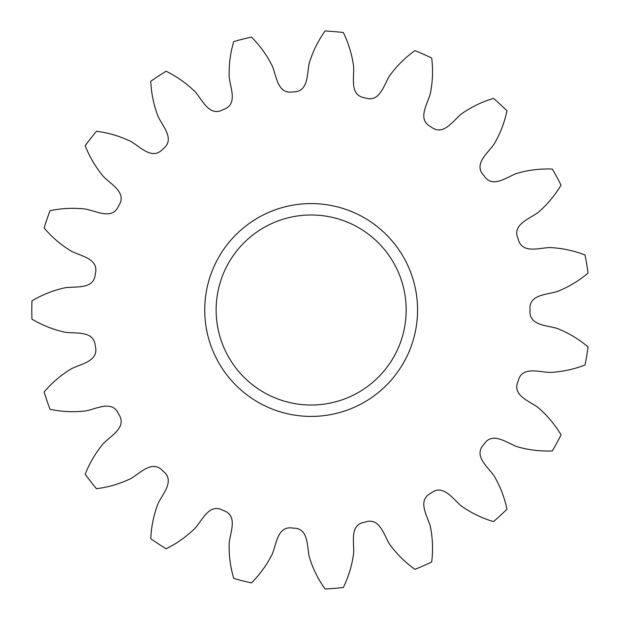 <?xml version="1.0" encoding="UTF-8"?>
<svg xmlns="http://www.w3.org/2000/svg" width="620" height="620" viewBox="0 0 620 620"><rect width="100%" height="100%" fill="white"/><g stroke="black" fill="none" stroke-linecap="round" stroke-linejoin="round"><path stroke-width="0.93" d="M204.732 310A106.415 106.415 0 0 0 311.147 416.415A106.415 106.415 0 0 0 417.57 310A106.415 106.415 0 0 0 311.147 203.585A106.415 106.415 0 0 0 204.732 310M216.132 310A95.015 95.015 0 0 0 311.147 405.015A95.015 95.015 0 0 0 406.17 310A95.015 95.015 0 0 0 311.147 214.985A95.015 95.015 0 0 0 216.132 310M561.054 185.171C554.838 195.571 547.142 204.708 537.966 212.575C529.263 219.031 511.578 224.672 518.181 238.925C521.722 254.223 539.144 247.814 549.979 247.566C562.053 248.14 573.74 250.62 585.032 255.014A279.349 279.349 0 0 1 588.047 273.079C578.793 280.899 568.548 287.037 557.31 291.501C546.987 294.787 528.426 294.376 530.038 310C528.426 325.624 546.987 325.213 557.31 328.499C568.548 332.963 578.793 339.101 588.047 346.921A279.349 279.349 0 0 1 585.032 364.986C573.74 369.381 562.053 371.861 549.979 372.434C539.144 372.186 521.722 365.777 518.181 381.075C511.578 395.328 529.263 400.969 537.966 407.425C547.142 415.292 554.838 424.429 561.054 434.829A279.349 279.349 0 0 1 552.335 450.934C540.229 451.422 528.372 449.981 516.77 446.594C506.602 442.843 492.203 431.125 483.879 444.439C473.014 455.778 487.909 466.86 494.039 475.796C500.17 486.212 504.486 497.356 506.982 509.206A279.349 279.349 0 0 1 493.505 521.614C481.903 518.142 471.154 512.926 461.272 505.959C452.879 499.108 443.068 483.352 430.869 493.241C416.911 500.441 427.397 515.755 430.303 526.194C432.714 538.044 433.171 549.979 431.69 561.999A279.349 279.349 0 0 1 414.92 569.361C405.061 562.309 396.599 553.885 389.515 544.089C383.796 534.882 379.634 516.793 364.885 522.187C349.347 524.458 354.291 542.353 353.648 553.172C352.083 565.153 348.642 576.592 343.333 587.489A279.349 279.349 0 0 1 325.082 589C318.052 579.134 312.774 568.416 309.256 556.845C306.838 546.282 308.776 527.822 293.074 528.139C277.636 525.241 276.512 543.771 272.389 553.792C267.011 564.619 260.044 574.322 251.488 582.901A279.349 279.349 0 0 1 233.732 578.406C230.291 566.788 228.78 554.939 229.206 542.857C230.353 532.084 238.181 515.251 223.223 510.454C209.568 502.696 202.484 519.855 195.331 528C186.728 536.494 176.987 543.407 166.114 548.746A279.349 279.349 0 0 1 150.776 538.726C151.296 526.62 153.714 514.925 158.038 503.634C162.618 493.814 175.491 480.438 162.905 471.037C152.505 459.273 140.228 473.2 130.82 478.578C119.931 483.825 108.469 487.204 96.449 488.715A279.349 279.349 0 0 1 85.196 474.261C89.613 462.977 95.705 452.701 103.463 443.432C110.98 435.628 127.495 427.149 118.645 414.175C112.631 399.675 96.495 408.859 85.855 410.889C73.85 412.315 61.915 411.789 50.057 409.316A279.349 279.349 0 0 1 44.105 391.995C51.948 382.757 61.047 375.015 71.393 368.76C81.034 363.824 99.409 361.173 95.248 346.03C94.271 330.351 76.028 333.808 65.302 332.266C53.483 329.716 42.369 325.345 31.953 319.161A279.349 279.349 0 0 1 31.953 300.839C42.369 294.655 53.483 290.284 65.302 287.734C76.028 286.192 94.271 289.649 95.248 273.97C99.409 258.827 81.034 256.176 71.393 251.24C61.047 244.985 51.948 237.243 44.105 228.005A279.349 279.349 0 0 1 50.057 210.684C61.915 208.212 73.85 207.685 85.855 209.111C96.495 211.141 112.631 220.325 118.645 205.825C127.495 192.851 110.98 184.373 103.463 176.568C95.705 167.299 89.613 157.023 85.196 145.739A279.349 279.349 0 0 1 96.449 131.285C108.469 132.796 119.931 136.175 130.82 141.422C140.228 146.8 152.505 160.727 162.905 148.963C175.491 139.562 162.618 126.186 158.038 116.366C153.714 105.075 151.296 93.38 150.776 81.274A279.349 279.349 0 0 1 166.114 71.254C176.987 76.593 186.728 83.506 195.331 92C202.484 100.145 209.568 117.304 223.223 109.546C238.181 104.749 230.353 87.916 229.206 77.144C228.78 65.061 230.291 53.212 233.732 41.594A279.349 279.349 0 0 1 251.488 37.099C260.044 45.678 267.011 55.381 272.389 66.208C276.512 76.229 277.636 94.759 293.074 91.861C308.776 92.178 306.838 73.718 309.256 63.155C312.774 51.584 318.052 40.866 325.082 31A279.349 279.349 0 0 1 343.333 32.511C348.642 43.408 352.083 54.847 353.648 66.828C354.291 77.647 349.347 95.542 364.885 97.813C379.634 103.207 383.796 85.118 389.515 75.911C396.599 66.115 405.061 57.691 414.92 50.639A279.349 279.349 0 0 1 431.69 58.001C433.171 70.021 432.714 81.956 430.303 93.806C427.397 104.245 416.911 119.559 430.869 126.759C443.068 136.648 452.879 120.892 461.272 114.041C471.154 107.074 481.903 101.858 493.505 98.386A279.349 279.349 0 0 1 506.982 110.794C504.486 122.644 500.17 133.788 494.039 144.204C487.909 153.14 473.014 164.222 483.879 175.561C492.203 188.875 506.602 177.157 516.77 173.406C528.372 170.019 540.229 168.578 552.335 169.066A279.349 279.349 0 0 1 561.054 185.171"/></g></svg>
